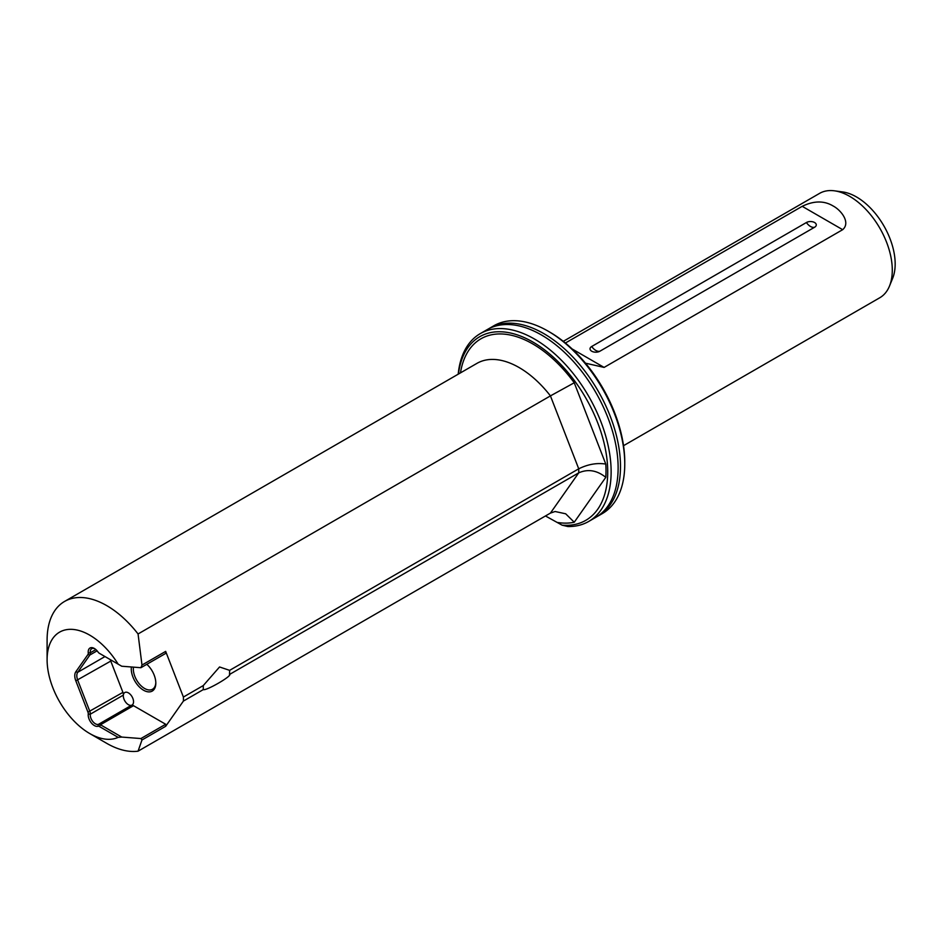 <?xml version="1.0" encoding="UTF-8"?>
<svg xmlns="http://www.w3.org/2000/svg" width="942" height="942" viewBox="0 0 942 942"><rect width="100%" height="100%" fill="white"/><g stroke="black" fill="none" stroke-linecap="round" stroke-linejoin="round"><path stroke-width="1.41" d="M488.415 328.935A108.448 62.608 60 0 1 489.593 328.24A108.448 62.608 60 0 1 543.805 333.609A108.448 62.608 60 0 1 614.655 429.163A108.448 62.608 60 0 1 598.029 516.063A108.448 62.608 60 0 1 596.839 516.722M458.201 374.186A108.448 62.608 60 0 1 480.232 333.645L487.226 329.594A108.448 62.608 60 0 1 541.45 334.975A108.448 62.608 60 0 1 612.288 430.529A108.448 62.608 60 0 1 595.674 517.429L588.668 521.468A108.448 62.608 60 0 1 567.873 526.543L562.044 525.141A106.034 61.218 -120 0 0 606.212 453.691A106.034 61.218 -120 0 0 532.748 341.958A106.034 61.218 -120 0 0 458.448 374.045M460.473 372.867A103.62 59.829 60 0 1 532.748 343.924A103.62 59.829 60 0 1 574.243 382.77L550.434 395.887L578.729 468.81C587.973 464.253 596.992 462.675 605.788 464.076A103.62 59.829 60 0 1 605.788 477.347C596.992 470.282 587.961 468.786 578.729 472.849A84.344 48.701 -120 0 0 578.729 468.81L229.636 670.351L229.518 674.755M605.788 477.347L574.243 522.233L565.671 513.79L555.097 511.506L550.434 513.096L578.729 472.849L229.636 674.39C232.274 675.932 205.957 691.122 203.284 689.603L203.284 685.564L183.396 697.056A84.344 48.701 -120 0 1 183.396 701.083L203.284 689.603M98.003 726.27A8.678 5.004 60 0 1 94.341 725.552A8.678 5.004 60 0 1 88.254 714.048A3.379 1.943 -120 0 0 87.959 712.14L75.819 680.831A11.08 6.406 60 0 1 75.819 671.787L87.959 654.502A3.379 1.943 -120 0 0 88.254 652.947A8.678 5.004 60 0 1 94.341 648.461A8.678 5.004 60 0 1 98.003 651.982A3.379 1.943 -120 0 0 99.428 653.348L118.162 664.169A60.241 34.783 -120 0 0 89.702 635.132A60.241 34.783 -120 0 0 47.1 659.73A60.241 34.783 -120 0 0 89.702 733.524A60.241 34.783 -120 0 0 118.162 737.362L99.428 726.541A3.379 1.943 -120 0 0 98.003 726.27L98.415 724.374A4.816 2.779 60 0 1 100.453 724.775L121.742 737.068L118.162 737.362M94.871 648.803A7.23 4.168 -120 0 0 91.751 648.697A7.23 4.168 -120 0 0 90.291 652.794A4.816 2.779 60 0 1 89.867 655.02L77.727 672.294A9.644 5.57 -120 0 0 77.727 680.171L89.867 711.469A4.816 2.779 60 0 1 90.291 714.189A7.23 4.168 -120 0 0 95.366 723.786A7.23 4.168 -120 0 0 98.415 724.374L131.48 705.287A7.23 4.168 60 0 1 128.418 704.698A7.23 4.168 60 0 1 123.308 695.844A7.23 4.168 60 0 1 123.355 695.102A4.816 2.779 -120 0 0 122.919 692.382L110.779 661.084A9.644 5.57 60 0 1 110.296 659.624M146.822 664.298A17.356 10.021 60 0 1 155.819 683.15A17.356 10.021 60 0 1 143.549 690.227A17.356 10.021 60 0 1 131.397 667.066M133.434 667.219A15.908 9.184 -120 0 0 144.573 688.461A15.908 9.184 -120 0 0 152.522 689.25A15.908 9.184 -120 0 0 155.807 682.538M88.254 714.048L90.291 714.189L123.355 695.102A7.23 4.168 60 0 1 128.748 693.088A7.23 4.168 60 0 1 133.54 701.743A7.23 4.168 60 0 1 131.48 705.287A4.816 2.779 -120 0 1 133.505 705.688L100.453 724.775L99.428 726.541M623.533 445.684L879.816 297.731A60.241 34.783 -120 0 0 889.483 286.074A60.241 34.783 -120 0 0 849.696 196.36A60.241 34.783 -120 0 0 834.494 190.826A60.241 34.783 -120 0 0 819.575 193.381L563.292 341.334M565.4 343.029L802.195 206.322C813.794 200.681 824.085 200.552 833.069 205.957C840.782 209.925 851.015 222.453 842.666 229.683L604.105 367.415L585.488 363.176M834.494 190.826L842.713 191.944A54.683 31.569 60 0 1 856.514 196.972A54.683 31.569 60 0 1 892.627 278.396L889.483 286.074M591.706 351.213A5.782 3.344 180 0 1 591.706 346.491L806.411 222.524A5.782 3.344 0 0 1 814.594 222.524A5.782 3.344 0 0 1 814.594 227.246L599.889 351.213A5.782 3.344 180 0 1 597.723 352.002A5.782 3.344 180 0 1 593.86 352.002A5.782 3.344 180 0 1 591.706 351.213M549.787 332.126L548.079 331.137L549.787 332.126A106.034 61.218 60 0 1 624.758 461.992L624.758 463.959A108.448 62.608 -120 0 0 548.079 331.137L548.079 331.137A108.448 62.608 -120 0 0 493.855 325.767L489.593 328.24M598.029 516.063L602.303 513.602A108.448 62.608 -120 0 0 624.758 463.959M480.232 333.645A108.448 62.608 60 0 1 534.444 339.014A108.448 62.608 60 0 1 605.294 434.568A108.448 62.608 60 0 1 588.668 521.468M550.434 513.096L138.062 751.174A84.344 48.701 60 0 1 106.74 743.356L89.702 733.524L106.74 743.356M47.1 659.73L47.1 640.054A84.344 48.701 60 0 1 64.574 601.443A84.344 48.701 60 0 1 106.74 605.624A84.344 48.701 60 0 1 138.062 633.966L141.983 665.052L140.911 667.713L121.742 666.229L118.162 664.169M183.396 701.083L165.674 726.306L165.674 724.257L140.911 738.552L141.983 739.976L138.062 751.174M140.911 738.552L121.742 737.068M545.465 515.969L562.044 525.141M165.674 724.257L133.505 705.688M140.911 667.713L165.674 653.418L165.674 651.381L183.396 697.056M229.636 670.351L219.557 666.971L203.284 685.564M64.574 601.443L476.946 363.365A84.344 48.701 -120 0 1 519.113 367.545A84.344 48.701 -120 0 1 550.434 395.887L138.062 633.966M165.674 651.381L141.983 665.052M165.674 726.306L141.983 739.976M100.453 653.936L100.453 653.936A4.816 2.779 60 0 1 100.441 653.936L99.428 653.348M599.889 351.213A9.644 5.57 60 0 1 595.791 350.424A9.644 5.57 60 0 1 591.706 346.491M814.594 227.246A9.644 5.57 60 0 1 810.497 226.469A9.644 5.57 60 0 1 806.411 222.524M574.243 522.233A103.62 59.829 60 0 1 557.37 522.445M110.779 661.084L75.819 680.831M122.919 692.382L87.959 712.14M574.243 382.77L605.788 464.076M97.12 650.828L89.867 655.02L87.959 654.502M104.986 656.55L77.727 672.294L75.819 671.787M802.195 206.322L842.666 229.683M572.135 348.964L604.105 367.415M95.872 649.568L90.291 652.794L88.254 652.947"/></g></svg>
